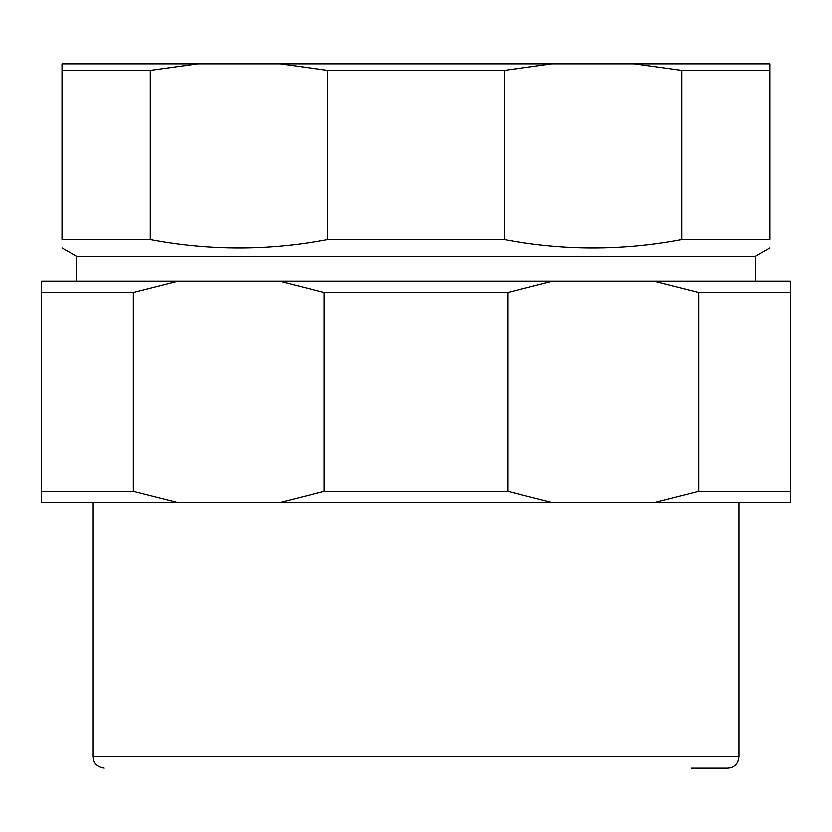 <?xml version="1.0" encoding="UTF-8"?>
<svg xmlns="http://www.w3.org/2000/svg" width="832" height="832" viewBox="0 0 832 832"><rect width="100%" height="100%" fill="white"/><g stroke="black" fill="none" stroke-linecap="round" stroke-linejoin="round"><path stroke-width="1.25" d="M324.241 491.192L279.438 502.538L178.162 502.538L133.359 491.192L133.359 292.417L178.162 281.07L279.438 281.07L324.241 292.417L324.241 491.192L507.759 491.192L507.759 292.417L552.562 281.07L653.838 281.07L698.641 292.417L698.641 491.192L653.838 502.538L552.562 502.538L507.759 491.192M653.838 502.538L790.4 502.538L790.4 281.07L653.838 281.07M178.162 281.07L41.6 281.07L41.6 502.538L178.162 502.538M552.562 502.538L279.438 502.538M133.359 491.192L41.6 491.192M790.4 491.192L698.641 491.192M133.359 292.417L41.6 292.417M790.4 292.417L698.641 292.417M507.759 292.417L324.241 292.417M552.562 281.07L279.438 281.07M739.118 502.538L739.118 756.818L737.963 761.81C735.769 765.866 732.378 767.978 727.771 768.165L691.371 768.165M150.301 70.387L197.85 63.835L280.176 63.835L327.714 70.387L327.714 239.491C268.58 250.702 209.446 250.702 150.301 239.491L150.301 70.387L62.026 70.387L62.026 239.491C62.026 250.702 62.026 250.702 62.026 239.491C62.026 250.702 62.026 250.702 62.026 239.491L150.301 239.491M681.699 239.491L769.974 239.491C769.974 250.702 769.974 250.702 769.974 239.491C769.974 250.702 769.974 250.702 769.974 239.491L769.974 63.835L634.15 63.835L681.699 70.387L681.699 239.491C622.554 250.702 563.42 250.702 504.286 239.491L504.286 70.387L551.824 63.835L634.15 63.835M197.85 63.835L62.026 63.835L62.026 70.387M280.176 63.835L551.824 63.835M327.714 70.387L504.286 70.387M681.699 70.387L769.974 70.387M327.714 239.491L504.286 239.491M76.544 281.07L76.544 256.256L755.456 256.256L769.974 247.874M739.118 756.818L92.882 756.818L93.61 760.833C93.267 760.24 94.983 767.052 104.229 768.165M92.882 502.538L92.882 756.818M76.544 256.256L62.026 247.874M755.456 281.07L755.456 256.256"/></g></svg>
